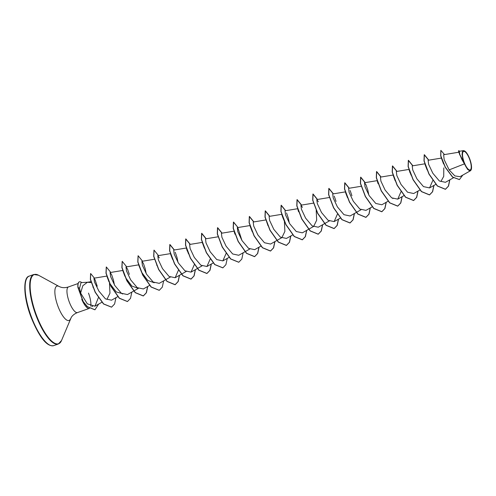 <?xml version="1.0" encoding="UTF-8"?>
<svg xmlns="http://www.w3.org/2000/svg" width="496" height="496" viewBox="0 0 496 496"><rect width="100%" height="100%" fill="white"/><g stroke="black" fill="none" stroke-linecap="round" stroke-linejoin="round"><path stroke-width="0.74" d="M469.495 158.931A9.827 3.075 -109.4 0 1 470.363 169.849A9.827 3.075 -109.4 0 1 464.244 162.471A9.827 3.075 -109.4 0 1 463.376 151.553A9.827 3.075 -109.4 0 1 469.495 158.931M469.681 158.807A10.528 3.292 -109.4 0 1 471.2 169.713A10.528 3.292 -109.4 0 1 464.051 162.595A10.528 3.292 -109.4 0 1 464.585 150.964A10.528 3.292 -109.4 0 1 469.681 158.807M471.2 169.713L470.45 170.754L467.623 169.427L461.931 159.563L458.552 151.621L458.757 150.548L459.507 154.293L463.896 162.552M92.014 306.578L92.671 306.119L91.847 306.54M81.741 299.311A13.597 4.253 70.6 0 0 89.379 308.382A13.597 4.253 70.6 0 0 89.423 308.363M90.743 306.162A13.597 4.253 70.6 0 0 88.486 293.111M87.73 282.218L81.003 282.646L79.558 288.312L80.619 293.049L82.813 285.721L87.426 282.267L90.83 282.565M458.695 152.247L443.635 154.727L444.168 159.656L449.147 169.886L464.355 163.916M461.974 159.644L458.552 151.621M443.579 163.953L441.08 157.244M443.784 167.902L443.722 176.365L440.882 181.505M427.161 169.973L425.047 163.779L412.213 165.893L412.722 169.923L416.919 178.839L423.466 186.608L429.561 187.916L432.772 180.538M409.863 172.447L409.15 169.39L396.316 171.504L396.819 175.534L401.016 184.45L407.569 192.225L413.664 193.527L419.876 190.011M378.064 183.687L377.32 181.263M316.2 210.391L316.684 220.162L313.67 226.412L302.355 232.822L296.255 231.514L289.707 223.746L285.51 214.83L285.008 210.8L297.842 208.686M298.555 211.749L297.73 208.915M284.053 220.491L281.939 214.297L269.105 216.411L269.613 220.447L273.811 229.363L280.358 237.131L286.452 238.433L292.665 234.918M284.4 221.619L284.878 231.39L281.871 237.64L270.556 244.051L264.455 242.742L257.908 234.98L253.71 226.052L253.202 222.028L266.036 219.914L268.001 225.742M252.253 231.719L250.108 226.17M234.955 234.205L234.124 231.365M202.405 243.009L202.436 242.364L189.602 244.478L190.104 248.508L194.302 257.43L200.849 265.193L206.95 266.501L210.161 259.123M187.246 251.032L186.422 248.205L188.492 253.809M156.848 265.403L156.693 265.038M154.213 282.757L147.752 280.438L141.583 272.23L138.719 265.05L141.583 272.23M138.31 288.374L131.849 286.049L125.68 277.841M122.444 294.004L122.859 293.775L116.25 291.927L109.783 283.458M109.486 283.365L109.969 293.136L106.956 299.386M93.062 287.339L92.882 286.886M80.619 293.049L87.321 303.831L94.934 306.199L98.369 297.705M97.216 286.229L95.077 279.738L93.93 278.206L94.562 282.193L98.871 291.071L105.437 298.871L111.544 300.185L117.874 296.596M114.409 284.84L113.423 279.986L111.631 274.703L110.093 272.546L110.602 276.576L114.799 285.498L121.346 293.26L127.447 294.568L133.66 291.053M129.326 274.369L127.534 269.092L125.996 266.935L126.499 270.965L130.696 279.88L137.249 287.649L143.344 288.957L149.556 285.436M146.208 273.618L145.223 268.758L143.437 263.481L141.899 261.324L142.402 265.354L146.599 274.269L153.152 282.038L159.247 283.346L165.459 279.825M159.34 257.87L157.796 255.707L158.305 259.737L162.502 268.652L169.055 276.427L175.15 277.729L178.362 270.351M178.008 262.39L177.029 257.529L175.237 252.253L177.029 257.529M186.533 247.981L173.699 250.096L174.201 254.126L178.399 263.041L184.952 270.81L191.047 272.118L194.258 264.74M218.333 236.753L205.499 238.867L206.007 242.904L210.205 251.813L216.752 259.582L222.853 260.89L226.064 253.512M234.236 231.142L221.402 233.256L221.904 237.28L226.102 246.202L232.655 253.971L238.75 255.279L250.071 248.862M249.99 225.55L237.305 227.639L237.807 231.669L242.005 240.585L248.558 248.36L254.653 249.662L260.865 246.14M289.317 223.095L288.337 218.24L286.545 212.958L288.337 218.24M302.448 207.347L300.911 205.189L301.413 209.219L305.61 218.135L312.164 225.903L318.258 227.211L329.573 220.794M318.345 201.736L316.808 199.572L317.31 203.602L321.513 212.524L328.061 220.292L334.155 221.594L337.367 214.216M336.04 201.395L334.248 196.125M345.545 191.847L332.711 193.961L333.213 197.991L337.41 206.913L343.964 214.675L350.058 215.983L356.271 212.462M351.937 195.784L350.151 190.507L351.937 195.784M361.293 186.254L348.614 188.344L349.116 192.38L353.313 201.295L359.86 209.058L365.961 210.366L372.174 206.851M368.819 195.027L367.84 190.166L366.048 184.89L364.51 182.733L365.019 186.763L369.21 195.678L375.77 203.453L381.858 204.755L388.07 201.233M393.099 175.032L380.413 177.122L380.916 181.152L385.113 190.067L391.666 197.836L397.761 199.144L400.973 191.766M441.304 158.106L428.116 160.276L428.618 164.312L432.816 173.222L439.369 180.997L445.464 182.305L453.381 177.816M449.147 169.886L454.863 175.913L459.99 176.681L470.45 170.754M463.376 150.641L459.222 151.323L459.848 154.591L463.63 161.913L462.012 154.219L463.376 150.641L464.585 150.964M440.82 150.4L440.715 155.986L445.247 167.295L452.526 177.097L459.389 179.595M444.497 154.585L440.882 150.375L440.845 155.936L445.377 167.245L452.656 177.053L459.457 179.571L462.793 175.094M459.476 151.28L458.757 150.548M449.723 179.887L448.378 186.167L445.365 189.305L437.311 185.994L428.947 174.09L424.006 160.971L424.223 154.74L428.656 160.189M433.82 185.504L432.481 191.785L429.462 194.922L421.408 191.605L413.044 179.701L408.109 166.588L408.32 160.357L412.753 165.807M417.923 191.115L416.578 197.396L413.565 200.533L405.511 197.222L397.141 185.312L392.206 172.199L392.423 165.968L396.856 171.418M402.02 196.726L400.675 203.007L397.662 206.144L389.608 202.833L381.244 190.929L376.303 177.81L376.52 171.579L380.953 177.029M386.117 202.343L384.778 208.624L381.765 211.761L373.705 208.45L365.341 196.54L360.4 183.427L360.617 177.196L365.05 182.646M370.221 207.954L368.875 214.235L365.862 217.372L357.808 214.061L349.444 202.157L344.503 189.038L344.72 182.807L349.147 188.257M354.318 213.571L352.972 219.852L349.959 222.983L341.905 219.672L333.541 207.768L328.6 194.655L328.817 188.424L333.25 193.868M338.415 219.182L337.075 225.463L334.056 228.6L326.002 225.289L317.638 213.379L312.703 200.266L312.914 194.035L317.347 199.485M322.518 224.793L321.172 231.08L318.159 234.211L310.099 230.9L301.735 218.996L296.8 205.877L297.011 199.646L301.444 205.096M306.615 230.411L305.269 236.691L302.256 239.828L294.202 236.511L285.839 224.607L280.897 211.494L281.114 205.263L285.547 210.713M290.712 236.022L289.373 242.302L286.359 245.439L278.299 242.129L269.936 230.225L264.994 217.105L265.211 210.874L269.644 216.324M274.815 241.639L273.47 247.913L270.456 251.05L262.403 247.74L254.033 235.836L249.097 222.723L249.314 216.492L253.741 221.935M258.912 247.25L257.567 253.53L254.553 256.668L246.5 253.357L238.136 241.447L233.194 228.334L233.411 222.103L237.553 226.939L241.955 240.51M238.719 262.254L230.597 258.968L222.233 247.064L217.291 233.951L217.508 227.714L221.941 233.163M222.816 267.871L214.694 264.579L206.33 252.675L201.395 239.562L201.605 233.331L206.038 238.781M211.209 264.089L209.864 270.37L206.851 273.507L198.797 270.196L190.433 258.286L185.492 245.173L185.709 238.942L190.142 244.392M195.306 269.706L193.967 275.981L190.954 279.118L182.894 275.807L174.53 263.903L169.589 250.784L169.806 244.559L174.239 250.003M179.409 275.317L178.064 281.598L175.051 284.735L166.997 281.424L158.627 269.514L153.692 256.401L153.971 250.151M159.216 290.321L151.094 287.035L142.73 275.131L137.789 262.012L138.074 255.762M147.603 286.545L146.258 292.826L143.245 295.963L135.191 292.646L126.827 280.742L121.886 267.629L122.171 261.38M127.41 301.549L119.288 298.263L110.924 286.353L105.989 273.24L106.268 266.991M111.513 307.16L103.49 303.967L95.189 292.28L90.371 279.477L90.588 273.563M94.891 309.795L87.228 306.677L83.099 301.605L77.891 287.364L79.558 288.312M449.86 179.812L448.514 186.112L445.501 189.261L437.441 185.944L429.077 174.04L424.142 160.927L424.353 154.696L428.798 160.165M433.957 185.423L432.617 191.729L429.598 194.872L421.544 191.561L413.18 179.657L408.239 166.538L408.456 160.307L412.895 165.782M418.054 191.041L416.714 197.34L413.695 200.483L405.641 197.172L397.277 185.268L392.336 172.155L392.553 165.924L396.998 171.393M402.157 196.652L400.811 202.951L397.792 206.1L389.738 202.79L381.374 190.879L376.439 177.766L376.65 171.535L381.095 177.01M386.254 202.269L384.915 208.568L381.895 211.711L373.841 208.401L365.471 196.497L360.536 183.377L360.753 177.146L365.192 182.621M370.351 207.88L369.012 214.179L365.992 217.322L357.938 214.018L349.575 202.108L344.633 188.995L344.85 182.764L349.296 188.232M354.454 213.491L353.109 219.796L350.089 222.94L342.035 219.629L333.672 207.725L328.736 194.606L328.947 188.375L333.393 193.849M338.551 219.108L337.212 225.407L334.192 228.551L326.132 225.24L317.775 213.336L312.833 200.223L313.05 193.992L317.49 199.46M322.648 224.719L321.309 231.018L318.289 234.168L310.236 230.851L301.872 218.947L296.93 205.834L297.147 199.603L301.593 205.071M306.751 230.336L305.406 236.635L302.386 239.779L294.333 236.468L285.969 224.558L281.027 211.445L281.244 205.214L285.69 210.688M290.848 235.947L289.509 242.246L286.49 245.39L278.436 242.079L270.066 230.175L265.131 217.056L265.348 210.831L269.787 216.299M274.945 241.558L273.606 247.857L270.587 251.007L262.533 247.696L254.169 235.792L249.228 222.673L249.445 216.442L253.89 221.917M259.048 247.175L257.703 253.475L254.684 256.618L246.63 253.307L238.266 241.403L233.331 228.29L233.542 222.053L237.987 227.528M243.145 252.786L241.806 259.086L238.787 262.235L230.727 258.918L222.363 247.014L217.428 233.901L217.639 227.67L222.084 233.139M227.242 258.397L225.903 264.703L222.884 267.846L214.83 264.535L206.466 252.631L201.525 239.512L201.742 233.281L206.187 238.756M211.346 264.015L210 270.314L206.981 273.457L198.927 270.146L190.563 258.242L185.622 245.123L185.839 238.898L190.284 244.367M195.443 269.626L194.103 275.925L191.084 279.074L183.03 275.764L174.66 263.853L169.725 250.74L169.942 244.509L174.381 249.984M179.54 275.243L178.2 281.542L175.181 284.685L167.127 281.375L158.763 269.471L153.822 256.351L154.039 250.12L158.484 255.595M163.643 280.854L162.297 287.153L159.278 290.303L151.224 286.986L142.86 275.082L137.919 261.969L138.136 255.738L142.581 261.206M147.74 286.465L146.401 292.77L143.375 295.914L135.321 292.603L126.957 280.699L122.022 267.58L122.233 261.349L126.678 266.823M131.837 292.082L130.498 298.381L127.478 301.525L119.424 298.214L111.061 286.31L106.119 273.197L106.336 266.966L110.782 272.434M115.94 297.693L114.595 303.992L111.575 307.142L103.621 303.924L95.319 292.231L90.501 279.428L90.656 273.532L94.42 278.126M98.642 304.098L94.959 309.777L87.358 306.633L83.229 301.556L78.027 287.32A13.144 4.117 70.6 0 1 79.434 281.821A13.144 4.117 70.6 0 1 81.735 282.602M79.366 281.846A13.144 4.117 70.6 0 0 79.298 281.864A13.144 4.117 70.6 0 0 77.891 287.364M53.748 345.625A36.859 11.532 -109.4 0 1 31.632 317.514A36.859 11.532 -109.4 0 1 29.208 276.117L33.784 274.505A36.859 11.532 -109.4 0 0 36.202 315.896A36.859 11.532 -109.4 0 0 58.323 344.013L53.748 345.625C46.14 347.262 38.018 334.242 31.236 317.62C23.405 297.817 22.748 277.276 29.208 276.117M89.379 308.382L77.512 312.567C74.71 313.664 72.639 315.245 71.312 317.31L61.523 340.523A36.685 11.482 -109.4 0 1 36.623 315.735A36.685 11.482 -109.4 0 1 38.465 275.206L33.784 274.505M70.451 318.903A18.24 5.71 -109.4 0 1 58.075 306.578A18.24 5.71 -109.4 0 1 58.987 286.428L38.465 275.206M77.512 312.567A13.597 4.253 -109.4 0 1 69.353 302.2A13.597 4.253 -109.4 0 1 68.46 286.93C65.59 287.835 62.992 287.903 60.655 287.134L58.987 286.428M61.523 340.523L58.323 344.013M435.773 184.394L429.561 187.916M403.973 195.622L397.761 199.144M393.179 198.344L392.764 198.58M364.51 182.733L377.196 180.643M360.958 209.808L356.388 212.393M340.368 218.073L334.155 221.594M316.808 199.572L329.493 197.482M300.911 205.189L313.59 203.1M229.065 257.368L222.853 260.89M213.162 262.985L206.95 266.501M201.953 265.943L197.377 268.528M197.259 268.596L191.047 272.118M186.465 271.318L181.474 274.145M181.362 274.207L175.15 277.729M170.636 253.592L157.796 255.707M170.562 276.929L165.577 279.756M154.733 259.21L141.899 261.318M138.83 264.821L125.996 266.935M138.347 288.393L133.771 290.985M122.927 270.432L110.093 272.546M107.031 276.049L93.93 278.206M101.971 302.213L94.934 306.199M91.369 281.623L87.426 282.267M78.089 283.532L68.46 286.93M427.013 169.607L425.022 164.424M411.11 175.224L409.119 170.035M395.207 180.835L393.136 175.237M347.504 197.675L345.514 192.491M284.692 221.706C283.247 219.17 281.61 214.154 281.827 214.526L281.908 214.942M252.098 231.359L250.027 225.754M204.395 248.198L202.325 242.594M172.596 259.42L170.605 254.237M124.893 276.266L122.816 270.661M108.99 281.877L106.919 276.278M145.223 268.758L143.437 263.481M367.84 190.166L366.048 184.89"/></g></svg>
